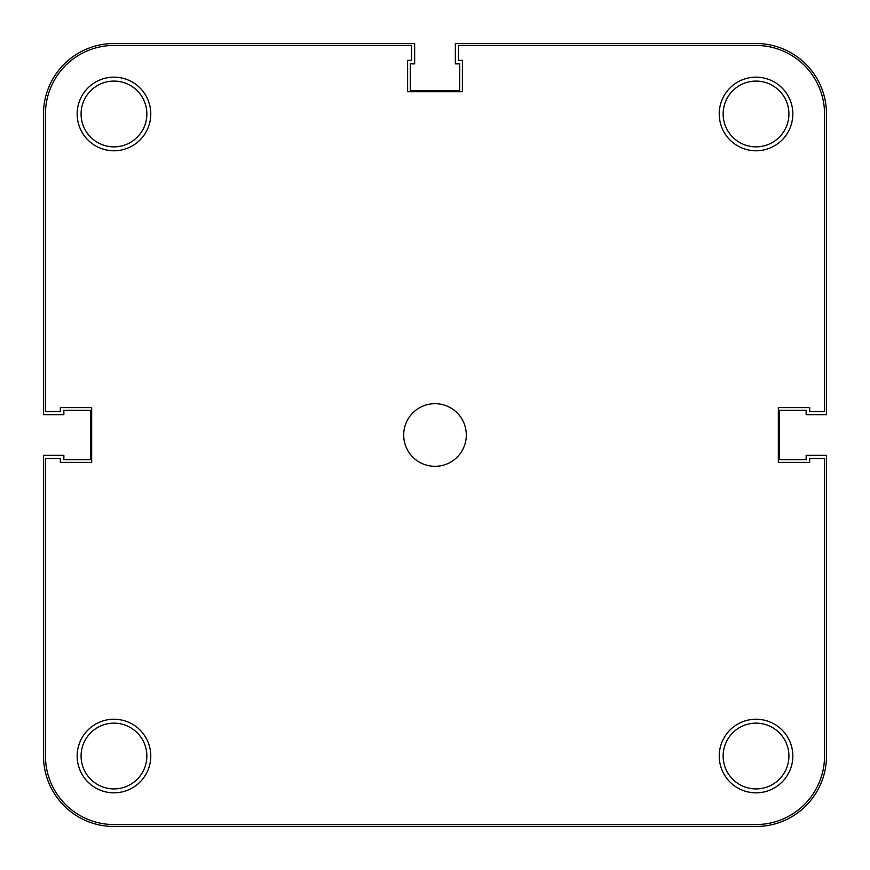 <?xml version="1.0" encoding="UTF-8"?>
<svg xmlns="http://www.w3.org/2000/svg" width="870" height="870" viewBox="0 0 870 870"><rect width="100%" height="100%" fill="white"/><g stroke="black" fill="none" stroke-linecap="round" stroke-linejoin="round"><path stroke-width="1.3" d="M826.5 756.03A70.47 70.47 0 0 1 756.03 826.5L113.97 826.5A70.47 70.47 0 0 1 43.5 756.03L43.5 455.358L63.858 455.358L63.858 459.664L90.48 459.664L90.48 410.335L63.858 410.335L63.858 414.642L43.5 414.642L43.5 113.97A70.47 70.47 0 0 1 113.97 43.5L414.642 43.5L414.642 63.858L410.335 63.858L410.335 90.48L459.664 90.48L459.664 63.858L455.358 63.858L455.358 43.5L756.03 43.5A70.47 70.47 0 0 1 826.5 113.97L826.5 414.642L806.142 414.642L806.142 410.335L779.52 410.335L779.52 459.664L806.142 459.664L806.142 455.358L826.5 455.358L826.5 756.03M719.229 756.03A36.801 36.801 0 0 1 756.03 719.229A36.801 36.801 0 0 1 792.831 756.03A36.801 36.801 0 0 1 756.03 792.831A36.801 36.801 0 0 1 719.229 756.03M788.916 756.03A32.886 32.886 0 0 0 756.03 723.144A32.886 32.886 0 0 0 723.144 756.03A32.886 32.886 0 0 0 756.03 788.916A32.886 32.886 0 0 0 788.916 756.03M77.169 756.03A36.801 36.801 0 0 1 113.97 719.229A36.801 36.801 0 0 1 150.771 756.03A36.801 36.801 0 0 1 113.97 792.831A36.801 36.801 0 0 1 77.169 756.03M146.856 756.03A32.886 32.886 0 0 0 113.97 723.144A32.886 32.886 0 0 0 81.084 756.03A32.886 32.886 0 0 0 113.97 788.916A32.886 32.886 0 0 0 146.856 756.03M719.229 113.97A36.801 36.801 0 0 1 756.03 77.169A36.801 36.801 0 0 1 792.831 113.97A36.801 36.801 0 0 1 756.03 150.771A36.801 36.801 0 0 1 719.229 113.97M788.916 113.97A32.886 32.886 0 0 0 756.03 81.084A32.886 32.886 0 0 0 723.144 113.97A32.886 32.886 0 0 0 756.03 146.856A32.886 32.886 0 0 0 788.916 113.97M77.169 113.97A36.801 36.801 0 0 1 113.97 77.169A36.801 36.801 0 0 1 150.771 113.97A36.801 36.801 0 0 1 113.97 150.771A36.801 36.801 0 0 1 77.169 113.97M146.856 113.97A32.886 32.886 0 0 0 113.97 81.084A32.886 32.886 0 0 0 81.084 113.97A32.886 32.886 0 0 0 113.97 146.856A32.886 32.886 0 0 0 146.856 113.97M403.68 435A31.32 31.32 0 0 1 435 403.68A31.32 31.32 0 0 1 466.32 435A31.32 31.32 0 0 1 435 466.32A31.32 31.32 0 0 1 403.68 435M411.51 45.457L113.97 45.457A68.512 68.512 0 0 0 45.457 113.97L45.457 411.51L60.334 411.51L60.334 407.595L91.654 407.595L91.654 462.405L60.334 462.405L60.334 458.49L45.457 458.49L45.457 756.03A68.512 68.512 0 0 0 113.97 824.543L756.03 824.543A68.512 68.512 0 0 0 824.543 756.03L824.543 458.49L809.665 458.49L809.665 462.405L778.346 462.405L778.346 407.595L809.665 407.595L809.665 411.51L824.543 411.51L824.543 113.97A68.512 68.512 0 0 0 756.03 45.457L458.49 45.457L458.49 60.334L462.405 60.334L462.405 91.654L407.595 91.654L407.595 60.334L411.51 60.334L411.51 45.457"/></g></svg>
